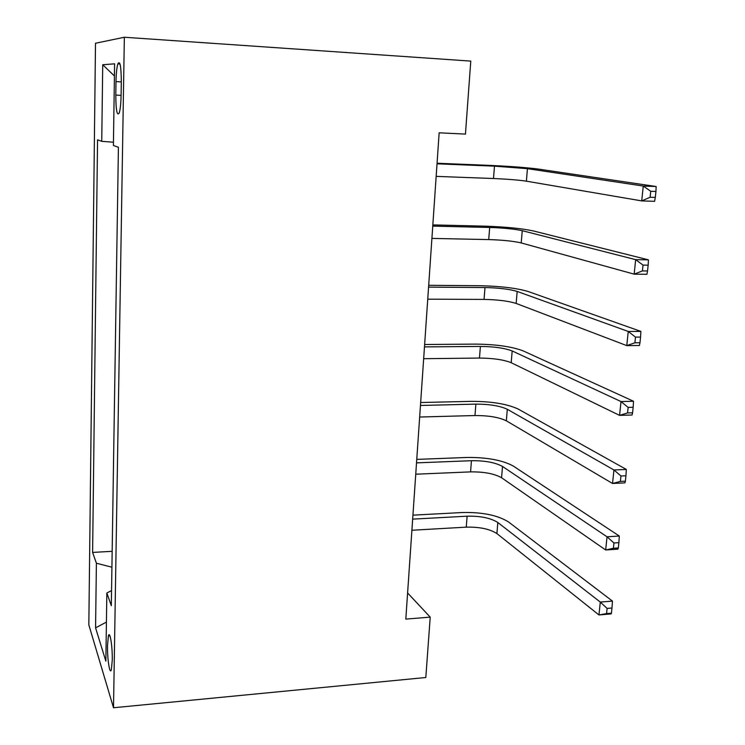 <?xml version="1.0" encoding="UTF-8"?>
<svg xmlns="http://www.w3.org/2000/svg" width="745" height="745" viewBox="0 0 745 745"><rect width="100%" height="100%" fill="white"/><g stroke="black" fill="none" stroke-linecap="round" stroke-linejoin="round"><path stroke-width="1.12" d="M112.262 660.247C112.57 646.371 109.897 629.907 108.398 635.923L107.513 645.412C107.215 658.925 109.822 675.631 111.377 669.625L112.262 660.247M95.5 43.247L88.832 624.869L113.51 707.75L124.35 37.25L95.5 43.247M124.35 37.25L470.775 61.099L465.448 134.1L439.15 132.806L405.811 619.104L430.219 617.13L407.599 592.955M115.997 81.578L115.792 95.081C115.931 110.632 117.095 116.546 119.284 112.821C120.308 109.291 120.913 103.536 121.09 95.537L121.305 81.671C121.156 65.998 120.001 60.075 117.84 63.893C116.779 67.562 116.164 73.457 115.997 81.578L121.305 81.885M113.454 142.23L101.748 141.317L97.558 139.818L92.613 552.436L112.169 551.3M101.748 141.317L102.726 64.75L114.6 63.828L113.408 145.489L118.418 147.277L111.322 605.704L106.852 592.983L105.855 661.188L95.574 627.849L96.394 563.211L92.613 552.436M430.219 617.13L425.814 677.503L113.51 707.75M96.394 563.211L111.918 567.215M111.554 590.589L106.852 592.983M114.423 75.962L102.726 64.75M95.574 627.849L106.433 622.094M436.16 176.379L493.507 178.521C507.559 179.126 518.52 180.011 526.389 181.175L641.724 200.908L643.261 186.045L656.168 186.52L538.626 169.115C526.706 167.569 510.297 166.321 489.418 165.371L437.064 163.239M437.026 163.816L494.475 166.154L527.441 168.668L643.261 186.045L650.748 191.279L650.124 197.257L655.302 197.425L655.935 191.465L650.748 191.279M655.302 197.425L654.604 201.327L641.724 200.908L650.124 197.257M655.935 191.465L656.168 186.52M431.904 238.409L488.729 239.583C502.661 240.02 513.491 241.138 521.221 242.935L634.163 274.151L635.653 259.642L648.429 259.847L533.336 230.941C521.612 228.454 505.408 226.852 484.716 226.154L432.836 224.897M432.752 226.108L489.679 227.467C503.629 227.942 514.488 229.013 522.254 230.689L635.653 259.642L643.028 265.099L642.423 270.919L647.545 270.984L648.159 265.173L643.028 265.099M647.545 270.984L646.911 274.3L634.163 274.151L642.423 270.919M648.159 265.173L648.429 259.847M427.742 299.173L484.054 299.416C497.856 299.695 508.556 301.036 516.164 303.438L626.778 345.615L628.24 331.46L640.886 331.404L528.158 291.509C516.63 288.11 500.612 286.182 480.115 285.726L428.692 285.307M428.571 287.123L484.986 287.551C498.805 287.859 509.533 289.153 517.17 291.435L628.24 331.46L635.494 337.113L634.898 342.793L639.974 342.756L640.57 337.085L635.494 337.113M639.974 342.756L639.406 345.503L626.778 345.615L634.898 342.793M640.57 337.085L640.886 331.404M423.663 358.699L479.473 358.056C493.143 358.177 503.722 359.733 511.2 362.713L619.57 415.365L621.004 401.555L633.52 401.248L523.074 350.848C511.75 346.583 495.919 344.339 475.599 344.106L424.631 344.507M424.473 346.891L480.385 346.425C494.084 346.574 504.682 348.092 512.188 350.96L621.004 401.555L628.137 407.394L627.56 412.935L632.579 412.804L633.166 407.264L628.137 407.394M632.579 412.804L632.067 415.012L619.57 415.365L627.56 412.935M633.166 407.264L633.52 401.248M419.659 417.032L474.984 415.533C488.534 415.514 498.982 417.265 506.339 420.804L612.539 483.468L613.936 469.974L626.331 469.443L518.101 409.005C506.954 403.902 491.318 401.35 471.175 401.35L420.655 402.524M420.45 405.466L475.869 404.125C489.446 404.135 499.923 405.857 507.308 409.284L613.936 469.974L620.967 475.999L620.399 481.41L625.372 481.177L625.94 475.766L620.967 475.999M625.372 481.177L624.915 482.881L612.539 483.468L620.399 481.41M625.94 475.766L626.331 469.443M415.738 474.211L470.579 471.883C484.008 471.725 494.335 473.68 501.571 477.75L605.666 549.978L607.035 536.8L619.309 536.037L513.221 466.007C502.26 460.112 486.802 457.262 466.836 457.467L416.753 459.395M416.52 462.869L471.445 460.708C484.902 460.568 495.257 462.487 502.521 466.454L607.035 536.8L613.954 542.984L613.396 548.273L618.322 547.957L618.881 542.667L613.954 542.984M618.322 547.957L617.922 549.167L605.666 549.978L613.396 548.273M618.881 542.667L619.309 536.037M411.901 530.254L466.258 527.143C479.566 526.845 489.782 528.987 496.906 533.578L598.961 614.951L600.293 602.072L612.446 601.094L508.444 521.9C497.66 515.233 482.369 512.104 462.58 512.513L412.935 515.149M412.665 519.135L467.115 516.183C480.45 515.903 490.685 518.008 497.828 522.496L600.293 602.072L607.11 608.423L606.57 613.591L611.44 613.182L611.99 608.013L607.11 608.423M611.44 613.182L611.096 613.927L598.961 614.951L606.57 613.591M611.99 608.013L612.446 601.094M121.09 95.369L115.792 95.081M494.475 166.154L493.507 178.521M527.441 168.668L526.389 181.175M489.679 227.467L488.729 239.583M522.254 230.689L521.221 242.935M484.986 287.551L484.054 299.416M517.17 291.435L516.164 303.438M480.385 346.425L479.473 358.056M512.188 350.96L511.2 362.713M475.869 404.125L474.984 415.533M507.308 409.284L506.339 420.804M471.445 460.708L470.579 471.883M502.521 466.454L501.571 477.75M467.115 516.183L466.258 527.143M497.828 522.496L496.906 533.578M109.925 635.802L108.398 635.923M120.029 64.023L117.84 63.893"/></g></svg>
